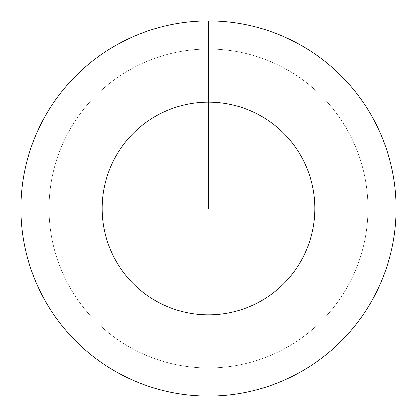 <?xml version="1.0" encoding="UTF-8"?>
<svg xmlns="http://www.w3.org/2000/svg" width="417" height="417" viewBox="0 0 417 417"><rect width="100%" height="100%" fill="white"/><g stroke="black" fill="none" stroke-linecap="round" stroke-linejoin="round"><path stroke-width="0.31" stroke-dasharray="2.08 1.56" d="M208.5 48.998A159.502 159.502 0 0 1 368.002 208.5A159.502 159.502 0 0 1 208.5 368.002A159.502 159.502 0 0 1 48.998 208.5A159.502 159.502 0 0 1 208.5 48.998A159.502 159.502 0 0 1 368.002 208.5A159.502 159.502 0 0 1 208.5 368.002A159.502 159.502 0 0 1 48.998 208.5A159.502 159.502 0 0 1 208.5 48.998A159.502 159.502 0 0 1 368.002 208.5A159.502 159.502 0 0 1 208.5 368.002A159.502 159.502 0 0 1 48.998 208.5A159.502 159.502 0 0 1 208.5 48.998A159.502 159.502 0 0 1 368.002 208.5A159.502 159.502 0 0 1 208.5 368.002A159.502 159.502 0 0 1 48.998 208.5A159.502 159.502 0 0 1 208.5 48.998L208.5 20.85A187.65 187.65 0 0 1 396.15 208.5A187.65 187.65 0 0 1 208.5 396.15A187.65 187.65 0 0 1 20.85 208.5A187.65 187.65 0 0 1 208.5 20.85L208.5 48.998"/><path stroke-width="0.63" d="M208.5 20.85A187.65 187.65 0 0 1 396.15 208.5A187.65 187.65 0 0 1 208.5 396.15A187.65 187.65 0 0 1 20.85 208.5A187.65 187.65 0 0 1 208.5 20.85L208.5 102.165A106.335 106.335 0 0 1 314.835 208.5A106.335 106.335 0 0 1 208.5 314.835A106.335 106.335 0 0 1 102.165 208.5A106.335 106.335 0 0 1 208.5 102.165L208.5 208.5"/></g></svg>
